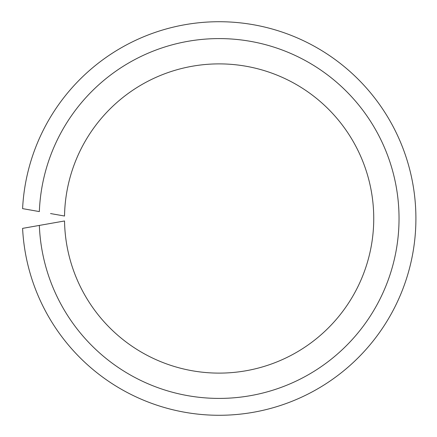 <?xml version="1.0" encoding="UTF-8"?>
<svg xmlns="http://www.w3.org/2000/svg" width="437" height="437" viewBox="0 0 437 437"><rect width="100%" height="100%" fill="white"/><g stroke="black" fill="none" stroke-linecap="round" stroke-linejoin="round"><path stroke-width="0.66" d="M50.528 223.444L39.346 225.416A179.918 179.918 0 0 0 311.073 373.143A179.918 179.918 0 0 0 311.073 63.857A179.918 179.918 0 0 0 39.346 211.584L22.593 208.629A196.781 196.781 0 0 1 320.354 49.752A196.781 196.781 0 0 1 320.354 387.248A196.781 196.781 0 0 1 22.593 228.371L64.534 220.975A154.616 154.616 0 0 0 297.149 351.987A154.616 154.616 0 0 0 297.149 85.013A154.616 154.616 0 0 0 64.534 216.025L50.528 213.556"/></g></svg>
